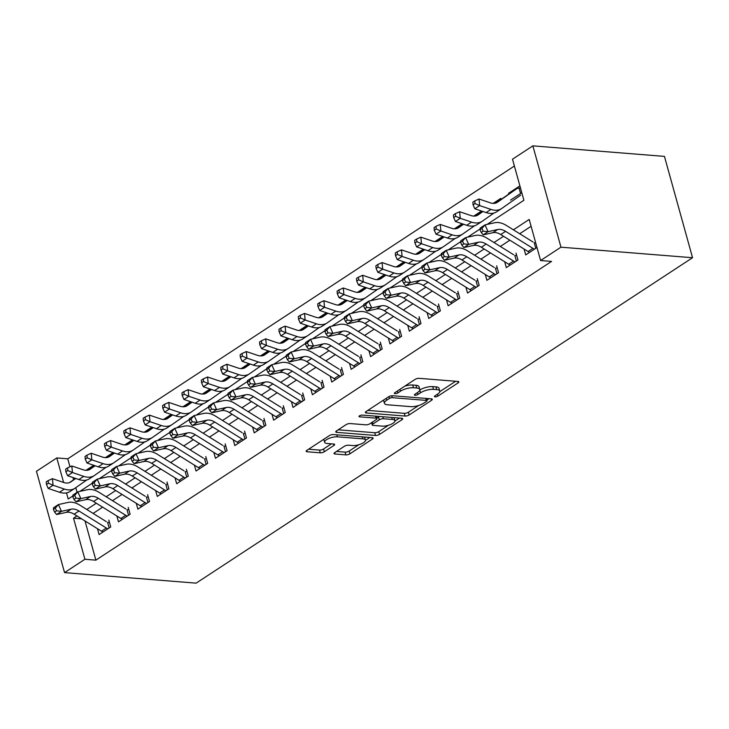 <?xml version="1.0" encoding="UTF-8"?>
<svg xmlns="http://www.w3.org/2000/svg" width="729" height="729" viewBox="0 0 729 729"><rect width="100%" height="100%" fill="white"/><g stroke="black" fill="none" stroke-linecap="round" stroke-linejoin="round"><path stroke-width="1.09" d="M435.076 396.868A2.078 0.711 164.5 0 0 437.919 396.111L458.14 382.853A2.971 1.011 164.5 0 0 458.851 381.896A2.971 1.011 164.5 0 0 457.894 381.44L419.139 378.333A2.971 1.011 164.5 0 0 415.083 379.408L394.863 392.667A2.078 0.711 164.5 0 0 394.371 393.341A2.078 0.711 164.5 0 0 395.036 393.66A2.078 0.711 164.5 0 0 397.879 392.913L400.494 391.191A9.495 3.253 164.5 0 1 413.471 387.755L416.706 388.01A9.495 3.253 164.5 0 1 419.767 389.468A9.495 3.253 164.5 0 1 417.498 392.557L414.883 394.271A2.078 0.711 164.5 0 0 414.391 394.945A2.078 0.711 164.5 0 0 415.056 395.264A2.078 0.711 164.5 0 0 417.899 394.507L420.515 392.794A9.495 3.253 164.5 0 1 433.491 389.359L436.726 389.614A9.495 3.253 164.5 0 1 439.787 391.072A9.495 3.253 164.5 0 1 437.518 394.161L434.903 395.874A2.078 0.711 164.5 0 0 434.411 396.549A2.078 0.711 164.5 0 0 435.076 396.868M334.757 452.581A2.971 1.011 164.5 0 0 334.046 453.547A2.971 1.011 164.5 0 0 335.012 454.003L345.883 454.869A2.971 1.011 164.5 0 0 349.938 453.793L372.391 439.068A2.971 1.011 164.5 0 0 373.102 438.102A2.971 1.011 164.5 0 0 372.145 437.646L333.399 434.548A2.971 1.011 164.5 0 0 329.344 435.623L306.882 450.349A2.971 1.011 164.5 0 0 306.171 451.315A2.971 1.011 164.5 0 0 307.128 451.77L320.259 452.818A2.971 1.011 164.5 0 0 324.314 451.743L333.928 445.437A2.971 1.011 164.5 0 0 334.638 444.471A2.971 1.011 164.5 0 0 333.682 444.025L327.166 443.496A7.937 2.716 164.5 0 1 324.605 442.284A7.937 2.716 164.5 0 1 328.77 438.512A7.937 2.716 164.5 0 1 337.354 436.826L362.86 438.867A7.937 2.716 164.5 0 1 365.42 440.079A7.937 2.716 164.5 0 1 361.256 443.861A7.937 2.716 164.5 0 1 352.681 445.537L348.426 445.2A2.971 1.011 164.5 0 0 344.37 446.276L334.757 452.581M85.011 520.962L95.882 560.145L84.91 559.261L64.553 572.611L196.137 583.145L692.55 257.72L664.447 156.389L532.863 145.855L512.496 159.204L523.887 200.284L487.036 224.441M95.882 560.145L551.561 261.41L540.599 260.526L560.956 247.186L692.55 257.72M405.078 416.059A2.971 1.011 164.5 0 0 409.133 414.983L431.586 400.267A2.971 1.011 164.5 0 0 432.297 399.301A2.971 1.011 164.5 0 0 431.34 398.845L392.594 395.738A2.971 1.011 164.5 0 0 388.539 396.813L366.076 411.539A2.971 1.011 164.5 0 0 365.366 412.505A2.971 1.011 164.5 0 0 366.322 412.96L405.078 416.059L404.313 413.325A2.971 1.011 164.5 0 0 408.368 412.249L418.674 405.497M401.989 419.667L379.536 434.393A2.971 1.011 164.5 0 1 375.481 435.468L336.725 432.361A2.971 1.011 164.5 0 1 335.768 431.905A2.971 1.011 164.5 0 1 336.479 430.939L346.093 424.642A2.971 1.011 164.5 0 1 350.148 423.567L365.858 424.825A2.971 1.011 164.5 0 0 369.913 423.749L376.292 419.567A2.971 1.011 164.5 0 0 377.002 418.601A2.971 1.011 164.5 0 0 376.046 418.145L359.679 416.842A2.078 0.711 164.5 0 1 359.014 416.523A2.078 0.711 164.5 0 1 360.099 415.53A2.078 0.711 164.5 0 1 362.349 415.093L401.743 418.246A2.971 1.011 164.5 0 1 402.7 418.701A2.971 1.011 164.5 0 1 401.989 419.667L401.597 418.236M93.932 466.378L93.64 465.321L85.986 470.342M113.323 453.666L113.031 452.609L105.377 457.63M132.714 440.954L132.423 439.897L124.768 444.918M152.106 428.242L151.814 427.185L144.16 432.206M171.497 415.53L171.206 414.473L163.551 419.494M190.889 402.818L190.597 401.761L182.943 406.782M210.28 390.106L209.988 389.049L202.334 394.07M229.671 377.394L229.38 376.337L221.725 381.358M249.063 364.682L248.771 363.625L241.117 368.646M268.454 351.97L268.163 350.913L260.508 355.925M287.846 339.258L287.554 338.201L279.9 343.213M307.237 326.546L306.945 325.489L299.291 330.501M326.628 313.834L326.337 312.777L318.682 317.789M346.02 301.123L345.728 300.066L338.074 305.077M365.411 288.411L365.12 287.354L357.465 292.365M384.803 275.699L384.511 274.642L376.857 279.654M404.194 262.987L403.902 261.93L396.248 266.942M423.585 250.275L423.294 249.218L415.639 254.23M442.977 237.563L442.685 236.506L435.031 241.518M462.368 224.851L462.068 223.794L454.422 228.806M481.76 212.139L481.459 211.082L473.804 216.094M501.151 199.418L500.85 198.37L493.196 203.382M524.069 249.036L525.7 254.904L536.991 247.505M504.678 261.747L506.309 267.616L517.945 259.989L516.041 253.136M485.286 274.459L486.917 280.328L498.554 272.701L496.649 265.848M465.895 287.171L467.526 293.04L479.163 285.413L477.258 278.56M446.512 299.883L448.135 305.752L459.771 298.125L457.867 291.272M427.121 312.595L428.743 318.464L440.38 310.836L438.475 303.984M407.73 325.307L409.352 331.176L420.988 323.548L419.093 316.696M388.338 338.019L389.96 343.888L401.597 336.26L399.702 329.408M368.947 350.731L370.569 356.599L382.206 348.972L380.31 342.12M349.555 363.443L351.178 369.311L362.814 361.684L360.919 354.832M330.164 376.155L331.786 382.023L343.423 374.396L341.527 367.544M310.773 388.867L312.395 394.735L324.031 387.108L322.136 380.265M291.381 401.579L293.003 407.447L304.64 399.82L302.745 392.977M271.99 414.291L273.612 420.159L285.249 412.532L283.353 405.688M252.599 427.003L254.221 432.871L265.857 425.244L263.962 418.4M233.207 439.715L234.838 445.583L246.466 437.956L244.57 431.112M213.816 452.427L215.447 458.295L227.074 450.668L225.179 443.824M194.424 465.138L196.055 471.007L207.683 463.38L205.788 456.536M175.033 477.85L176.664 483.719L188.292 476.092L186.396 469.248M155.642 490.562L157.273 496.431L168.9 488.804L167.005 481.96M136.25 503.274L137.881 509.143L149.518 501.516L147.613 494.672M116.859 515.986L118.49 521.855L130.127 514.227L128.222 507.384M531.104 226.272L519.713 233.736M509.853 240.206L500.322 246.457M490.471 252.917L480.93 259.169M471.08 265.629L461.539 271.881M451.688 278.341L442.148 284.592M432.297 291.053L422.756 297.304M412.906 303.765L403.365 310.016M393.514 316.477L383.983 322.728M374.123 329.189L364.591 335.44M354.731 341.901L345.2 348.152M335.34 354.613L325.808 360.864M315.949 367.325L306.417 373.576M296.557 380.037L287.026 386.288M277.166 392.749L267.634 399M257.774 405.461L248.243 411.712M238.383 418.173L228.851 424.424M218.992 430.885L209.46 437.136M199.6 443.596L190.069 449.848M180.209 456.308L170.677 462.56M160.817 469.02L151.286 475.272M141.426 481.732L131.894 487.983M122.035 494.444L112.503 500.695M102.643 507.156L93.112 513.407M108.831 520.096L110.735 526.939L99.098 534.567L97.467 528.698M514.392 166.03L67.779 458.814L69.984 466.788M72.973 477.541L73.583 479.764M75.78 487.674L77.074 492.33M519.895 185.886L508.614 193.285L508.824 194.042M510.51 200.129L521.8 192.729M64.553 572.611L36.45 471.28L56.807 457.94L63.614 482.461M67.779 458.814L56.807 457.94M76.937 515.941L73.52 518.182L84.91 559.261M540.599 260.526L529.208 219.447L513.398 229.817M503.539 236.278L494.007 242.529M484.147 248.99L474.615 255.241M464.756 261.702L455.224 267.953M445.364 274.414L435.833 280.665M425.973 287.126L416.441 293.377M406.591 299.838L397.05 306.089M387.199 312.55L377.658 318.801M367.808 325.262L358.267 331.513M348.416 337.974L338.876 344.225M329.025 350.685L319.484 356.937M309.634 363.397L300.102 369.649M290.242 376.109L280.711 382.361M270.851 388.821L261.319 395.072M251.459 401.533L241.928 407.784M232.068 414.245L222.536 420.496M212.677 426.957L203.145 433.208M193.285 439.669L183.754 445.92M173.894 452.381L164.362 458.632M154.502 465.093L144.971 471.344M135.111 477.805L125.579 484.056M115.72 490.517L106.188 496.768M96.328 503.229L86.797 509.48M560.956 247.186L532.863 145.855M66.503 492.895L68.207 499.019L72.845 495.966M79.825 491.401L92.237 483.254M99.217 478.689L111.628 470.542M118.608 465.977L131.02 457.83M137.991 453.265L150.411 445.118M157.382 440.553L169.802 432.406M176.773 427.841L189.194 419.694M196.165 415.129L208.585 406.982M215.556 402.417L227.977 394.271M234.948 389.705L247.368 381.559M254.339 376.993L266.759 368.847M273.73 364.281L286.151 356.135M293.122 351.56L305.542 343.423M312.513 338.848L324.934 330.711M331.905 326.136L344.325 317.999M351.296 313.424L363.716 305.287M370.687 300.712L383.108 292.575M390.079 288.001L402.499 279.863M409.47 275.289L421.891 267.151M428.862 262.577L441.282 254.439M448.253 249.865L460.673 241.727M467.644 237.153L480.065 229.015M81.584 518.829L73.52 518.182M508.614 193.285L509.771 193.376M439.787 391.072L439.031 388.329A9.495 3.253 164.5 0 0 435.96 386.871L436.726 389.614M419.776 390.042A9.495 3.253 164.5 0 1 432.734 386.616L435.96 386.871M419.767 389.468L419.011 386.725A9.495 3.253 164.5 0 0 415.94 385.276L416.706 388.01M404.786 386.16A9.495 3.253 164.5 0 1 412.714 385.012L415.94 385.276M439.797 391.646L455.643 381.258M367.808 410.4L404.313 413.325M426.82 400.157L429.089 398.663M426.483 401.397A2.078 0.711 164.5 0 0 426.975 400.722A2.078 0.711 164.5 0 0 426.31 400.403L392.293 397.679A2.078 0.711 164.5 0 0 389.459 398.435L386.698 400.239A9.495 3.253 164.5 0 0 384.429 403.328A9.495 3.253 164.5 0 0 387.491 404.786L410.746 406.645A9.495 3.253 164.5 0 0 423.722 403.201L426.483 401.397M383.654 400.011A9.495 3.253 164.5 0 0 383.673 400.595L384.429 403.328M399.492 418.063L394.936 421.052M388.539 425.244L378.77 431.65L379.536 434.393M338.21 429.809L374.715 432.725A2.971 1.011 164.5 0 0 378.77 431.65M382.169 426.128A7.937 2.716 164.5 0 0 390.744 424.451A7.937 2.716 164.5 0 0 394.908 420.669A7.937 2.716 164.5 0 0 392.348 419.457L383.363 418.738A2.971 1.011 164.5 0 0 379.308 419.813L372.929 423.986A2.971 1.011 164.5 0 0 372.218 424.952A2.971 1.011 164.5 0 0 373.184 425.408L382.169 426.128M394.908 420.669L394.152 417.936A7.937 2.716 164.5 0 0 394.006 417.626M379.745 416.487A2.971 1.011 164.5 0 0 378.551 417.07L379.308 419.813M376.884 418.164L378.551 417.07M365.42 440.079L364.664 437.345A7.937 2.716 164.5 0 0 364.518 437.036M323.813 439.241A7.937 2.716 164.5 0 0 323.849 439.541L324.605 442.284M308.613 449.21L319.502 450.075A2.971 1.011 164.5 0 0 323.558 449L331.431 443.843M336.497 451.442L345.118 452.126A2.971 1.011 164.5 0 0 349.173 451.051L358.832 444.726M365.457 440.38L369.895 437.473M520.579 193.531L519.066 188.091L520.46 187.9M519.066 188.091A10.589 6.798 56.8 0 0 516.56 188.838A10.589 6.798 56.8 0 0 516.442 188.92L497.497 202.206A15.118 9.705 -123.2 0 1 497.333 202.316A15.118 9.705 -123.2 0 1 490.307 202.826L479.026 199.017L479.664 205.587L490.936 209.405A22.681 14.562 56.8 0 0 501.479 208.64A22.681 14.562 56.8 0 0 501.716 208.476L520.67 195.181M475.016 203.555L474.761 200.931L472.829 202.197L473.075 204.831L475.016 203.555L479.664 205.587L474.816 208.767L486.088 212.576A22.681 14.562 56.8 0 0 496.631 211.82A22.681 14.562 56.8 0 0 496.868 211.656M511.822 191.946A10.589 6.798 56.8 0 0 511.712 192.019A10.589 6.798 56.8 0 0 511.594 192.092L496.167 202.917M474.816 208.767L473.075 204.831M474.761 200.931L479.026 199.017M535.122 242.73L535.642 242.666M529.628 252.325A10.589 6.798 -123.2 0 1 528.078 251.523L500.732 234.528A15.118 9.705 56.8 0 0 492.868 232.706L483.236 234.838L488.084 231.667L483.145 231.157L481.924 228.441L479.983 229.717L481.213 232.423L483.145 231.157M534.475 249.145A10.589 6.798 -123.2 0 1 532.926 248.343L505.58 231.348A15.118 9.705 56.8 0 0 497.716 229.526L488.084 231.667L485.013 224.887L494.645 222.755A22.681 14.562 -123.2 0 1 506.436 225.489L533.017 242.01M479.983 229.717L480.165 228.068L485.013 224.887L481.924 228.441M535.769 248.297L534.211 242.711M481.213 232.423L483.236 234.838M482.953 211.519L478.106 214.918A15.118 9.705 -123.2 0 1 477.942 215.028A15.118 9.705 -123.2 0 1 470.916 215.538L459.635 211.729L460.272 218.308L471.545 222.117A22.681 14.562 56.8 0 0 482.088 221.352A22.681 14.562 56.8 0 0 482.325 221.188L493.97 213.023M455.625 216.267L455.379 213.643L453.438 214.909L453.684 217.543L455.625 216.267L460.272 218.308L455.425 221.479L466.697 225.297A22.681 14.562 56.8 0 0 477.24 224.532A22.681 14.562 56.8 0 0 477.477 224.368M499.119 200.84A10.589 6.798 56.8 0 0 497.169 201.55A10.589 6.798 56.8 0 0 497.05 201.632L494.654 203.309M482.735 211.446L476.775 215.629M455.425 221.479L453.684 217.543M455.379 213.643L459.635 211.729M463.562 224.231L458.714 227.63A15.118 9.705 -123.2 0 1 458.55 227.74A15.118 9.705 -123.2 0 1 451.524 228.25L440.243 224.441L440.881 231.02L452.153 234.829A22.681 14.562 56.8 0 0 462.696 234.064A22.681 14.562 56.8 0 0 462.933 233.9L474.579 225.735M436.234 228.979L435.988 226.355L434.047 227.621L434.302 230.255L436.234 228.979L440.881 231.02L436.033 234.191L447.314 238.009A22.681 14.562 56.8 0 0 457.848 237.244A22.681 14.562 56.8 0 0 458.085 237.08M479.728 213.561A10.589 6.798 56.8 0 0 477.777 214.262A10.589 6.798 56.8 0 0 477.659 214.344L475.262 216.021M463.343 224.158L457.384 228.341M436.033 234.191L434.302 230.255M435.988 226.355L440.243 224.441M444.171 236.943L439.323 240.342A15.118 9.705 -123.2 0 1 439.159 240.452A15.118 9.705 -123.2 0 1 432.133 240.962L420.852 237.153L421.49 243.732L432.771 247.541A22.681 14.562 56.8 0 0 443.305 246.776A22.681 14.562 56.8 0 0 443.542 246.612L455.188 238.447M416.842 241.691L416.596 239.066L414.655 240.333L414.91 242.967L416.842 241.691L421.49 243.732L416.642 246.903L427.923 250.721A22.681 14.562 56.8 0 0 438.457 249.956A22.681 14.562 56.8 0 0 438.694 249.792M460.336 226.272A10.589 6.798 56.8 0 0 458.386 226.974A10.589 6.798 56.8 0 0 458.268 227.056L455.871 228.733M443.952 236.87L437.992 241.053M416.642 246.903L414.91 242.967M416.596 239.066L420.852 237.153M424.779 249.655L419.931 253.054A15.118 9.705 -123.2 0 1 419.767 253.163A15.118 9.705 -123.2 0 1 412.742 253.674L401.469 249.865L402.098 256.444L413.379 260.253A22.681 14.562 56.8 0 0 423.913 259.488A22.681 14.562 56.8 0 0 424.16 259.324L435.796 251.159M397.451 254.403L397.205 251.778L395.264 253.045L395.519 255.679L397.451 254.403L402.098 256.444L397.25 259.615L408.532 263.433A22.681 14.562 56.8 0 0 419.066 262.668A22.681 14.562 56.8 0 0 419.312 262.504M440.945 238.984A10.589 6.798 56.8 0 0 438.995 239.686A10.589 6.798 56.8 0 0 438.876 239.768L436.48 241.445M424.56 249.582L418.601 253.765M397.25 259.615L395.519 255.679M397.205 251.778L401.469 249.865M515.731 255.442L516.651 255.332M510.236 265.037A10.589 6.798 -123.2 0 1 508.687 264.235L481.34 247.24A15.118 9.705 56.8 0 0 473.476 245.418L463.844 247.55L468.692 244.379L463.753 243.869L462.532 241.153L460.591 242.429L461.822 245.135L463.753 243.869M515.084 261.857A10.589 6.798 -123.2 0 1 513.535 261.055L486.188 244.06A15.118 9.705 56.8 0 0 478.324 242.238L468.692 244.379L465.621 237.599L475.253 235.467A22.681 14.562 -123.2 0 1 487.045 238.201L513.626 254.722M460.591 242.429L460.774 240.78L465.621 237.599L462.532 241.153M516.378 261.009L514.82 255.423M461.822 245.135L463.844 247.55M496.34 268.154L497.26 268.044M490.845 277.749A10.589 6.798 -123.2 0 1 489.296 276.947L461.949 259.952A15.118 9.705 56.8 0 0 454.085 258.13L444.453 260.271L449.301 257.091L444.362 256.581L443.141 253.865L441.2 255.141L442.43 257.847L444.362 256.581M495.693 274.569A10.589 6.798 -123.2 0 1 494.144 273.767L466.797 256.772A15.118 9.705 56.8 0 0 458.933 254.95L449.301 257.091L446.23 250.311L455.862 248.179A22.681 14.562 -123.2 0 1 467.654 250.913L494.235 267.434M441.2 255.141L441.382 253.492L446.23 250.311L443.141 253.865M496.987 273.721L495.428 268.135M442.43 257.847L444.453 260.271M476.948 280.865L477.869 280.756M471.453 290.461A10.589 6.798 -123.2 0 1 469.904 289.659L442.558 272.664A15.118 9.705 56.8 0 0 434.694 270.842L425.062 272.983L429.91 269.803L424.98 269.293L423.749 266.586L421.809 267.853L423.039 270.559L424.98 269.293M476.301 287.281A10.589 6.798 -123.2 0 1 474.752 286.479L447.406 269.484A15.118 9.705 56.8 0 0 439.541 267.661L429.91 269.803L426.839 263.032L436.471 260.891A22.681 14.562 -123.2 0 1 448.262 263.625L474.852 280.146M421.809 267.853L421.991 266.203L426.839 263.032L423.749 266.586M477.595 286.433L476.037 280.847M423.039 270.559L425.062 272.983M457.557 293.577L458.477 293.468M452.062 303.173A10.589 6.798 -123.2 0 1 450.513 302.371L423.166 285.376A15.118 9.705 56.8 0 0 415.302 283.554L405.67 285.695L410.518 282.515L405.588 282.005L404.358 279.298L402.417 280.565L403.647 283.271L405.588 282.005M456.91 299.993A10.589 6.798 -123.2 0 1 455.361 299.191L428.014 282.196A15.118 9.705 56.8 0 0 420.15 280.373L410.518 282.515L407.447 275.744L417.079 273.603A22.681 14.562 -123.2 0 1 428.871 276.337L455.461 292.858M402.417 280.565L402.599 278.915L407.447 275.744L404.358 279.298M458.204 299.145L456.655 293.559M403.647 283.271L405.67 285.695M405.388 262.367L400.54 265.766A15.118 9.705 -123.2 0 1 400.376 265.875A15.118 9.705 -123.2 0 1 393.35 266.386L382.078 262.577L382.707 269.156L393.988 272.965A22.681 14.562 56.8 0 0 404.522 272.199A22.681 14.562 56.8 0 0 404.768 272.035L416.405 263.871M378.059 267.115L377.813 264.49L375.872 265.757L376.128 268.39L378.059 267.115L382.707 269.156L377.859 272.327L389.14 276.145A22.681 14.562 56.8 0 0 399.674 275.38A22.681 14.562 56.8 0 0 399.92 275.216M421.553 251.696A10.589 6.798 56.8 0 0 419.603 252.398A10.589 6.798 56.8 0 0 419.485 252.48L417.088 254.157M405.169 262.294L399.21 266.477M377.859 272.327L376.128 268.39M377.813 264.49L382.078 262.577M438.165 306.289L439.086 306.189M432.671 315.885A10.589 6.798 -123.2 0 1 431.121 315.083L403.775 298.088A15.118 9.705 56.8 0 0 395.911 296.266L386.279 298.407L391.127 295.227L386.197 294.716L384.967 292.01L383.026 293.277L384.256 295.983L386.197 294.716M437.518 312.705A10.589 6.798 -123.2 0 1 435.969 311.912L408.623 294.908A15.118 9.705 56.8 0 0 400.759 293.085L391.127 295.227L388.056 288.456L397.688 286.315A22.681 14.562 -123.2 0 1 409.479 289.048L436.07 305.569M383.026 293.277L383.208 291.627L388.056 288.456L384.967 292.01M438.812 311.866L437.263 306.271M384.256 295.983L386.279 298.407M385.996 275.079L381.149 278.478A15.118 9.705 -123.2 0 1 380.985 278.587A15.118 9.705 -123.2 0 1 373.959 279.098L362.687 275.289L363.315 281.868L374.597 285.677A22.681 14.562 56.8 0 0 385.131 284.911A22.681 14.562 56.8 0 0 385.377 284.747L397.013 276.583M358.677 279.827L358.422 277.202L356.481 278.469L356.736 281.102L358.677 279.827L363.315 281.868L358.468 285.039L369.749 288.857A22.681 14.562 56.8 0 0 380.283 288.092A22.681 14.562 56.8 0 0 380.529 287.928M402.162 264.408A10.589 6.798 56.8 0 0 400.212 265.11A10.589 6.798 56.8 0 0 400.103 265.192L397.697 266.869M385.778 275.006L379.818 279.189M358.468 285.039L356.736 281.102M358.422 277.202L362.687 275.289M418.774 319.001L419.694 318.901M413.279 328.597A10.589 6.798 -123.2 0 1 411.73 327.795L384.383 310.8A15.118 9.705 56.8 0 0 376.519 308.978L366.887 311.119L371.735 307.939L366.805 307.428L365.575 304.722L363.634 305.989L364.864 308.695L366.805 307.428M418.127 325.416A10.589 6.798 -123.2 0 1 416.578 324.624L389.231 307.62A15.118 9.705 56.8 0 0 381.367 305.797L371.735 307.939L368.664 301.168L378.296 299.027A22.681 14.562 -123.2 0 1 390.088 301.76L416.678 318.281M363.634 305.989L363.817 304.339L368.664 301.168L365.575 304.722M419.421 324.578L417.872 318.983M364.864 308.695L366.887 311.119M366.605 287.791L361.757 291.19A15.118 9.705 -123.2 0 1 361.593 291.299A15.118 9.705 -123.2 0 1 354.567 291.81L343.295 288.001L343.924 294.58L355.205 298.389A22.681 14.562 56.8 0 0 365.739 297.623A22.681 14.562 56.8 0 0 365.985 297.459L377.622 289.295M339.286 292.539L339.031 289.914L337.09 291.181L337.345 293.814L339.286 292.539L343.924 294.58L339.076 297.751L350.357 301.569A22.681 14.562 56.8 0 0 360.891 300.804A22.681 14.562 56.8 0 0 361.137 300.64M382.771 277.12A10.589 6.798 56.8 0 0 380.82 277.822A10.589 6.798 56.8 0 0 380.711 277.904L378.305 279.581M366.386 287.718L360.427 291.901M339.076 297.751L337.345 293.814M339.031 289.914L343.295 288.001M399.383 331.713L400.303 331.613M393.888 341.309A10.589 6.798 -123.2 0 1 392.339 340.507L364.992 323.512A15.118 9.705 56.8 0 0 357.128 321.689L347.496 323.831L352.344 320.651L347.414 320.14L346.184 317.434L344.243 318.701L345.473 321.407L347.414 320.14M398.736 338.128A10.589 6.798 -123.2 0 1 397.187 337.336L369.84 320.332A15.118 9.705 56.8 0 0 361.976 318.509L352.344 320.651L349.273 313.88L358.905 311.739A22.681 14.562 -123.2 0 1 370.697 314.472L397.287 330.993M344.243 318.701L344.434 317.051L349.273 313.88L346.184 317.434M400.03 337.29L398.481 331.695M345.473 321.407L347.496 323.831M347.214 300.503L342.366 303.902A15.118 9.705 -123.2 0 1 342.202 304.011A15.118 9.705 -123.2 0 1 335.176 304.522L323.904 300.712L324.533 307.292L335.814 311.101A22.681 14.562 56.8 0 0 346.348 310.335A22.681 14.562 56.8 0 0 346.594 310.171L358.231 302.006M319.894 305.251L319.639 302.626L317.698 303.893L317.953 306.526L319.894 305.251L324.533 307.292L319.685 310.463L330.966 314.281A22.681 14.562 56.8 0 0 341.5 313.516A22.681 14.562 56.8 0 0 341.746 313.352M363.379 289.832A10.589 6.798 56.8 0 0 361.429 290.534A10.589 6.798 56.8 0 0 361.32 290.616L358.914 292.293M346.995 300.43L341.035 304.613M319.685 310.463L317.953 306.526M319.639 302.626L323.904 300.712M379.991 344.425L380.912 344.325M374.496 354.021A10.589 6.798 -123.2 0 1 372.947 353.219L345.601 336.224A15.118 9.705 56.8 0 0 337.737 334.401L328.105 336.543L332.953 333.363L328.023 332.852L326.792 330.146L324.852 331.413L326.082 334.119L328.023 332.852M379.344 350.84A10.589 6.798 -123.2 0 1 377.795 350.048L350.449 333.044A15.118 9.705 56.8 0 0 342.584 331.221L332.953 333.363L329.891 326.592L339.514 324.451A22.681 14.562 -123.2 0 1 351.314 327.184L377.895 343.705M324.852 331.413L325.043 329.763L329.891 326.592L326.792 330.146M380.638 350.002L379.089 344.407M326.082 334.119L328.105 336.543M327.822 313.215L322.974 316.614A15.118 9.705 -123.2 0 1 322.81 316.723A15.118 9.705 -123.2 0 1 315.785 317.233L304.512 313.424L305.141 320.004L316.422 323.813A22.681 14.562 56.8 0 0 326.957 323.047A22.681 14.562 56.8 0 0 327.203 322.883L338.839 314.718M300.503 317.972L300.248 315.338L298.307 316.605L298.562 319.238L300.503 317.972L305.141 320.004L300.293 323.175L311.575 326.993A22.681 14.562 56.8 0 0 322.109 326.228A22.681 14.562 56.8 0 0 322.355 326.063M343.988 302.544A10.589 6.798 56.8 0 0 342.038 303.246A10.589 6.798 56.8 0 0 341.928 303.328L339.523 305.004M327.613 313.142L321.644 317.325M300.293 323.175L298.562 319.238M300.248 315.338L304.512 313.424M360.6 357.137L361.529 357.037M355.105 366.733A10.589 6.798 -123.2 0 1 353.556 365.931L326.209 348.936A15.118 9.705 56.8 0 0 318.345 347.113L308.713 349.255L313.561 346.075L308.631 345.564L307.401 342.858L305.46 344.124L306.69 346.831L308.631 345.564M359.953 363.552A10.589 6.798 -123.2 0 1 358.404 362.76L331.057 345.756A15.118 9.705 56.8 0 0 323.193 343.933L313.561 346.075L310.499 339.304L320.122 337.163A22.681 14.562 -123.2 0 1 331.923 339.896L358.504 356.417M305.46 344.124L305.651 342.475L310.499 339.304L307.401 342.858M361.247 362.714L359.698 357.119M306.69 346.831L308.713 349.255M308.431 325.927L303.583 329.326A15.118 9.705 -123.2 0 1 303.419 329.435A15.118 9.705 -123.2 0 1 296.393 329.945L285.121 326.136L285.75 332.716L297.031 336.525A22.681 14.562 56.8 0 0 307.565 335.759A22.681 14.562 56.8 0 0 307.811 335.595L319.448 327.43M281.112 330.684L280.856 328.05L278.915 329.317L279.171 331.95L281.112 330.684L285.75 332.716L280.902 335.887L292.183 339.705A22.681 14.562 56.8 0 0 302.717 338.939A22.681 14.562 56.8 0 0 302.963 338.775M324.596 315.256A10.589 6.798 56.8 0 0 322.646 315.958A10.589 6.798 56.8 0 0 322.537 316.04L320.131 317.716M308.221 325.854L302.253 330.037M280.902 335.887L279.171 331.95M280.856 328.05L285.121 326.136M341.208 369.849L342.138 369.749M335.723 379.445A10.589 6.798 -123.2 0 1 334.164 378.643L306.818 361.648A15.118 9.705 56.8 0 0 298.954 359.825L289.322 361.967L294.17 358.786L289.24 358.276L288.01 355.57L286.069 356.836L287.299 359.543L289.24 358.276M340.571 376.264A10.589 6.798 -123.2 0 1 339.012 375.471L311.666 358.468A15.118 9.705 56.8 0 0 303.802 356.645L294.17 358.786L291.108 352.016L300.731 349.874A22.681 14.562 -123.2 0 1 312.531 352.608L339.113 369.129M286.069 356.836L286.26 355.187L291.108 352.016L288.01 355.57M341.855 375.426L340.306 369.831M287.299 359.543L289.322 361.967M289.039 338.639L284.192 342.038A15.118 9.705 -123.2 0 1 284.028 342.147A15.118 9.705 -123.2 0 1 277.002 342.657L265.73 338.848L266.358 345.428L277.64 349.237A22.681 14.562 56.8 0 0 288.174 348.471A22.681 14.562 56.8 0 0 288.42 348.307L300.056 340.142M261.72 343.395L261.465 340.762L259.524 342.029L259.779 344.662L261.72 343.395L266.358 345.428L261.511 348.599L272.792 352.417A22.681 14.562 56.8 0 0 283.326 351.651A22.681 14.562 56.8 0 0 283.572 351.487M305.214 327.968A10.589 6.798 56.8 0 0 303.255 328.67A10.589 6.798 56.8 0 0 303.146 328.752L300.74 330.428M288.83 338.566L282.861 342.748M261.511 348.599L259.779 344.662M261.465 340.762L265.73 338.848M321.826 382.561L322.747 382.461M316.331 392.156A10.589 6.798 -123.2 0 1 314.773 391.355L287.426 374.36A15.118 9.705 56.8 0 0 279.562 372.537L269.94 374.679L274.787 371.498L269.848 370.988L268.618 368.282L266.677 369.548L267.908 372.255L269.848 370.988M321.179 388.976A10.589 6.798 -123.2 0 1 319.621 388.183L292.274 371.179A15.118 9.705 56.8 0 0 284.41 369.357L274.787 371.498L271.717 364.728L281.339 362.586A22.681 14.562 -123.2 0 1 293.14 365.32L319.721 381.841M266.677 369.548L266.869 367.899L271.717 364.728L268.618 368.282M322.464 388.138L320.915 382.543M267.908 372.255L269.94 374.679M269.648 351.351L264.8 354.75A15.118 9.705 -123.2 0 1 264.636 354.859A15.118 9.705 -123.2 0 1 257.61 355.369L246.338 351.56L246.967 358.139L258.248 361.948A22.681 14.562 56.8 0 0 268.782 361.183A22.681 14.562 56.8 0 0 269.028 361.019L280.665 352.854M242.329 356.107L242.074 353.474L240.133 354.741L240.388 357.374L242.329 356.107L246.967 358.139L242.119 361.32L253.4 365.129A22.681 14.562 56.8 0 0 263.934 364.363A22.681 14.562 56.8 0 0 264.18 364.199M285.823 340.68A10.589 6.798 56.8 0 0 283.863 341.382A10.589 6.798 56.8 0 0 283.754 341.464L281.348 343.149M269.438 351.278L263.47 355.46M242.119 361.32L240.388 357.374M242.074 353.474L246.338 351.56M302.435 395.273L303.355 395.173M296.94 404.868A10.589 6.798 -123.2 0 1 295.382 404.066L268.035 387.072A15.118 9.705 56.8 0 0 260.171 385.249L250.548 387.391L255.396 384.21L250.457 383.7L249.227 380.994L247.286 382.26L248.516 384.976L250.457 383.7M301.788 401.688A10.589 6.798 -123.2 0 1 300.23 400.895L272.883 383.891A15.118 9.705 56.8 0 0 265.019 382.069L255.396 384.21L252.325 377.44L261.948 375.298A22.681 14.562 -123.2 0 1 273.749 378.032L300.33 394.553M247.286 382.26L247.477 380.611L252.325 377.44L249.227 380.994M303.073 400.85L301.524 395.255M248.516 384.976L250.548 387.391M250.257 364.063L245.409 367.462A15.118 9.705 -123.2 0 1 245.245 367.571A15.118 9.705 -123.2 0 1 238.228 368.081L226.947 364.272L227.576 370.851L238.857 374.66A22.681 14.562 56.8 0 0 249.391 373.895A22.681 14.562 56.8 0 0 249.637 373.731L261.274 365.566M222.937 368.819L222.682 366.186L220.741 367.452L220.996 370.086L222.937 368.819L227.576 370.851L222.728 374.032L234.009 377.841A22.681 14.562 56.8 0 0 244.543 377.075A22.681 14.562 56.8 0 0 244.789 376.911M266.431 353.392A10.589 6.798 56.8 0 0 264.472 354.094A10.589 6.798 56.8 0 0 264.363 354.176L261.957 355.861M250.047 363.99L244.078 368.172M222.728 374.032L220.996 370.086M222.682 366.186L226.947 364.272M283.043 407.985L283.964 407.885M277.549 417.58A10.589 6.798 -123.2 0 1 275.999 416.778L248.644 399.784A15.118 9.705 56.8 0 0 240.78 397.961L231.157 400.103L236.005 396.922L231.066 396.412L229.835 393.706L227.895 394.972L229.125 397.688L231.066 396.412M282.396 414.4A10.589 6.798 -123.2 0 1 280.847 413.607L253.492 396.603A15.118 9.705 56.8 0 0 245.627 394.781L236.005 396.922L232.934 390.152L242.557 388.01A22.681 14.562 -123.2 0 1 254.357 390.744L280.938 407.265M227.895 394.972L228.086 393.323L232.934 390.152L229.835 393.706M283.681 413.562L282.132 407.967M229.125 397.688L231.157 400.103M230.865 376.775L226.017 380.173A15.118 9.705 -123.2 0 1 225.853 380.283A15.118 9.705 -123.2 0 1 218.837 380.793L207.555 376.984L208.184 383.563L219.465 387.372A22.681 14.562 56.8 0 0 230 386.607A22.681 14.562 56.8 0 0 230.246 386.443L241.891 378.278M203.546 381.531L203.291 378.898L201.35 380.164L201.605 382.798L203.546 381.531L208.184 383.563L203.336 386.744L214.618 390.553A22.681 14.562 56.8 0 0 225.152 389.787A22.681 14.562 56.8 0 0 225.398 389.623M247.04 366.104A10.589 6.798 56.8 0 0 245.081 366.805A10.589 6.798 56.8 0 0 244.971 366.887L242.575 368.573M230.656 376.702L224.687 380.884M203.336 386.744L201.605 382.798M203.291 378.898L207.555 376.984M263.652 420.697L264.572 420.597M258.157 430.292A10.589 6.798 -123.2 0 1 256.608 429.49L229.252 412.496A15.118 9.705 56.8 0 0 221.388 410.673L211.765 412.814L216.613 409.634L211.674 409.124L210.444 406.418L208.512 407.684L209.733 410.4L211.674 409.124M263.005 427.112A10.589 6.798 -123.2 0 1 261.456 426.319L234.1 409.324A15.118 9.705 56.8 0 0 226.236 407.493L216.613 409.634L213.542 402.864L223.165 400.722A22.681 14.562 -123.2 0 1 234.966 403.456L261.547 419.977M208.512 407.684L208.694 406.044L213.542 402.864L210.444 406.418M264.29 426.274L262.741 420.679M209.733 410.4L211.765 412.814M211.474 389.486L206.626 392.885A15.118 9.705 -123.2 0 1 206.471 392.995A15.118 9.705 -123.2 0 1 199.445 393.505L188.164 389.696L188.802 396.275L200.074 400.084A22.681 14.562 56.8 0 0 210.608 399.319A22.681 14.562 56.8 0 0 210.854 399.155L222.5 390.99M184.155 394.243L183.899 391.61L181.958 392.876L182.214 395.51L184.155 394.243L188.802 396.275L183.954 399.456L195.226 403.265A22.681 14.562 56.8 0 0 205.76 402.499A22.681 14.562 56.8 0 0 206.006 402.335M227.648 378.816A10.589 6.798 56.8 0 0 225.689 379.517A10.589 6.798 56.8 0 0 225.58 379.599L223.183 381.285M211.264 389.414L205.296 393.596M183.954 399.456L182.214 395.51M183.899 391.61L188.164 389.696M244.261 433.409L245.181 433.308M238.766 443.004A10.589 6.798 -123.2 0 1 237.217 442.202L209.861 425.207A15.118 9.705 56.8 0 0 201.997 423.385L192.374 425.526L197.222 422.346L192.283 421.836L191.053 419.129L189.121 420.396L190.342 423.112L192.283 421.836M243.614 439.824A10.589 6.798 -123.2 0 1 242.064 439.031L214.709 422.036A15.118 9.705 56.8 0 0 206.845 420.205L197.222 422.346L194.151 415.576L203.774 413.434A22.681 14.562 -123.2 0 1 215.574 416.168L242.156 432.689M189.121 420.396L189.303 418.756L194.151 415.576L191.053 419.129M244.898 438.986L243.349 433.391M190.342 423.112L192.374 425.526M192.082 402.198L187.235 405.597A15.118 9.705 -123.2 0 1 187.08 405.707A15.118 9.705 -123.2 0 1 180.054 406.217L168.773 402.408L169.41 408.987L180.683 412.796A22.681 14.562 56.8 0 0 191.217 412.031A22.681 14.562 56.8 0 0 191.463 411.867L203.109 403.702M164.763 406.955L164.508 404.322L162.567 405.588L162.822 408.222L164.763 406.955L169.41 408.987L164.563 412.167L175.835 415.977A22.681 14.562 56.8 0 0 186.378 415.211A22.681 14.562 56.8 0 0 186.615 415.047M208.257 391.528A10.589 6.798 56.8 0 0 206.298 392.229A10.589 6.798 56.8 0 0 206.189 392.311L203.792 393.997M191.873 402.126L185.904 406.308M164.563 412.167L162.822 408.222M164.508 404.322L168.773 402.408M224.869 446.121L225.79 446.02M219.374 455.716A10.589 6.798 -123.2 0 1 217.825 454.914L190.469 437.919A15.118 9.705 56.8 0 0 182.605 436.097L172.983 438.238L177.83 435.058L172.891 434.548L171.661 431.841L169.729 433.108L170.951 435.824L172.891 434.548M224.222 452.545A10.589 6.798 -123.2 0 1 222.673 451.743L195.317 434.748A15.118 9.705 56.8 0 0 187.453 432.917L177.83 435.058L174.76 428.288L184.382 426.146A22.681 14.562 -123.2 0 1 196.183 428.88L222.764 445.401M169.729 433.108L169.912 431.468L174.76 428.288L171.661 431.841M225.507 451.698L223.958 446.102M170.951 435.824L172.983 438.238M172.691 414.91L167.843 418.309A15.118 9.705 -123.2 0 1 167.688 418.419A15.118 9.705 -123.2 0 1 160.662 418.929L149.381 415.12L150.019 421.699L161.291 425.508A22.681 14.562 56.8 0 0 171.834 424.743A22.681 14.562 56.8 0 0 172.071 424.579L183.717 416.414M145.372 419.667L145.117 417.034L143.176 418.3L143.431 420.934L145.372 419.667L150.019 421.699L145.171 424.879L156.443 428.688A22.681 14.562 56.8 0 0 166.987 427.923A22.681 14.562 56.8 0 0 167.223 427.759M188.866 404.24A10.589 6.798 56.8 0 0 186.906 404.95A10.589 6.798 56.8 0 0 186.797 405.023L184.401 406.709M172.481 414.837L166.513 419.02M145.171 424.879L143.431 420.934M145.117 417.034L149.381 415.12M205.478 458.833L206.398 458.732M199.983 468.428A10.589 6.798 -123.2 0 1 198.434 467.635L171.078 450.631A15.118 9.705 56.8 0 0 163.214 448.809L153.591 450.95L158.439 447.77L153.5 447.26L152.27 444.553L150.338 445.82L151.559 448.535L153.5 447.26M204.831 465.257A10.589 6.798 -123.2 0 1 203.282 464.455L175.926 447.46A15.118 9.705 56.8 0 0 168.062 445.629L158.439 447.77L155.368 440.999L165 438.858A22.681 14.562 -123.2 0 1 176.792 441.592L203.373 458.113M150.338 445.82L150.52 444.18L155.368 440.999L152.27 444.553M206.116 464.409L204.567 458.814M151.559 448.535L153.591 450.95M153.3 427.622L148.452 431.021A15.118 9.705 -123.2 0 1 148.297 431.131A15.118 9.705 -123.2 0 1 141.271 431.641L129.99 427.832L130.628 434.411L141.9 438.22A22.681 14.562 56.8 0 0 152.443 437.455A22.681 14.562 56.8 0 0 152.68 437.291L164.326 429.126M125.98 432.379L125.725 429.746L123.784 431.012L124.039 433.646L125.98 432.379L130.628 434.411L125.78 437.591L137.052 441.4A22.681 14.562 56.8 0 0 147.595 440.635A22.681 14.562 56.8 0 0 147.832 440.471M169.474 416.952A10.589 6.798 56.8 0 0 167.515 417.662A10.589 6.798 56.8 0 0 167.406 417.735L165.009 419.421M153.09 427.549L147.121 431.732M125.78 437.591L124.039 433.646M125.725 429.746L129.99 427.832M186.086 471.545L187.007 471.444M180.592 481.14A10.589 6.798 -123.2 0 1 179.042 480.347L151.687 463.343A15.118 9.705 56.8 0 0 143.823 461.521L134.2 463.662L139.048 460.482L134.109 459.972L132.878 457.265L130.947 458.532L132.168 461.247L134.109 459.972M185.439 477.969A10.589 6.798 -123.2 0 1 183.89 477.167L156.535 460.172A15.118 9.705 56.8 0 0 148.67 458.341L139.048 460.482L135.977 453.711L145.609 451.57A22.681 14.562 -123.2 0 1 157.4 454.304L183.981 470.825M130.947 458.532L131.129 456.892L135.977 453.711L132.878 457.265M186.724 477.121L185.175 471.526M132.168 461.247L134.2 463.662M133.908 440.334L129.06 443.733A15.118 9.705 -123.2 0 1 128.905 443.843A15.118 9.705 -123.2 0 1 121.88 444.353L110.598 440.544L111.236 447.123L122.508 450.932A22.681 14.562 56.8 0 0 133.052 450.167A22.681 14.562 56.8 0 0 133.289 450.003L144.934 441.838M106.589 445.091L106.334 442.457L104.402 443.724L104.648 446.358L106.589 445.091L111.236 447.123L106.388 450.303L117.661 454.112A22.681 14.562 56.8 0 0 128.204 453.347A22.681 14.562 56.8 0 0 128.441 453.183M150.083 429.663A10.589 6.798 56.8 0 0 148.133 430.374A10.589 6.798 56.8 0 0 148.014 430.447L145.618 432.133M133.699 440.261L127.739 444.444M106.388 450.303L104.648 446.358M106.334 442.457L110.598 440.544M166.695 484.256L167.615 484.156M161.2 493.852A10.589 6.798 -123.2 0 1 159.651 493.059L132.295 476.055A15.118 9.705 56.8 0 0 124.431 474.233L114.808 476.374L119.656 473.194L114.717 472.684L113.496 469.977L111.555 471.244L112.776 473.959L114.717 472.684M166.048 490.681A10.589 6.798 -123.2 0 1 164.499 489.879L137.143 472.884A15.118 9.705 56.8 0 0 129.279 471.062L119.656 473.194L116.585 466.423L126.217 464.282A22.681 14.562 -123.2 0 1 138.009 467.016L164.59 483.537M111.555 471.244L111.737 469.604L116.585 466.423L113.496 469.977M167.333 489.833L165.784 484.238M112.776 473.959L114.808 476.374M114.517 453.046L109.669 456.445A15.118 9.705 -123.2 0 1 109.514 456.554A15.118 9.705 -123.2 0 1 102.488 457.065L91.207 453.256L91.845 459.835L103.117 463.644A22.681 14.562 56.8 0 0 113.66 462.879A22.681 14.562 56.8 0 0 113.897 462.715L125.543 454.55M87.198 457.803L86.942 455.169L85.011 456.445L85.257 459.07L87.198 457.803L91.845 459.835L86.997 463.015L98.269 466.824A22.681 14.562 56.8 0 0 108.812 466.059A22.681 14.562 56.8 0 0 109.049 465.895M130.691 442.375A10.589 6.798 56.8 0 0 128.741 443.086A10.589 6.798 56.8 0 0 128.623 443.159L126.226 444.845M114.307 452.973L108.348 457.156M86.997 463.015L85.257 459.07M86.942 455.169L91.207 453.256M147.304 496.968L148.224 496.868M141.809 506.564A10.589 6.798 -123.2 0 1 140.26 505.771L112.904 488.767A15.118 9.705 56.8 0 0 105.049 486.945L95.417 489.086L100.265 485.906L95.326 485.396L94.105 482.689L92.164 483.956L93.394 486.671L95.326 485.396M146.657 503.393A10.589 6.798 -123.2 0 1 145.107 502.591L117.752 485.596A15.118 9.705 56.8 0 0 109.888 483.774L100.265 485.906L97.194 479.135L106.826 476.994A22.681 14.562 -123.2 0 1 118.617 479.728L145.199 496.249M92.164 483.956L92.346 482.316L97.194 479.135L94.105 482.689M147.941 502.545L146.392 496.95M93.394 486.671L95.417 489.086M95.125 465.758L90.287 469.157A15.118 9.705 -123.2 0 1 90.123 469.266A15.118 9.705 -123.2 0 1 83.097 469.777L71.816 465.968L72.453 472.547L83.726 476.356A22.681 14.562 56.8 0 0 94.269 475.59A22.681 14.562 56.8 0 0 94.506 475.426L106.152 467.262M67.806 470.515L67.551 467.881L65.619 469.157L65.865 471.781L67.806 470.515L72.453 472.547L67.606 475.727L78.878 479.536A22.681 14.562 56.8 0 0 89.421 478.771A22.681 14.562 56.8 0 0 89.658 478.607M111.3 455.087A10.589 6.798 56.8 0 0 109.35 455.798A10.589 6.798 56.8 0 0 109.232 455.871L106.835 457.557M94.916 465.685L88.956 469.868M67.606 475.727L65.865 471.781M67.551 467.881L71.816 465.968M127.912 509.68L128.833 509.58M122.417 519.276A10.589 6.798 -123.2 0 1 120.868 518.483L93.512 501.479A15.118 9.705 56.8 0 0 85.657 499.657L76.026 501.798L80.873 498.618L75.934 498.107L74.713 495.401L72.772 496.668L74.003 499.383L75.934 498.107M127.265 516.105A10.589 6.798 -123.2 0 1 125.716 515.303L98.36 498.308A15.118 9.705 56.8 0 0 90.505 496.485L80.873 498.618L77.803 491.847L87.434 489.706A22.681 14.562 -123.2 0 1 99.226 492.44L125.807 508.96M72.772 496.668L72.955 495.027L77.803 491.847L74.713 495.401M128.559 515.257L127.001 509.662M74.003 499.383L76.026 501.798M75.743 478.47L70.895 481.869A15.118 9.705 -123.2 0 1 70.731 481.978A15.118 9.705 -123.2 0 1 63.705 482.489L52.424 478.68L53.062 485.259L64.334 489.068A22.681 14.562 56.8 0 0 74.877 488.302A22.681 14.562 56.8 0 0 75.114 488.138L86.76 479.974M48.415 483.227L48.16 480.593L46.228 481.869L46.474 484.493L48.415 483.227L53.062 485.259L48.214 488.439L59.486 492.248A22.681 14.562 56.8 0 0 70.03 491.483A22.681 14.562 56.8 0 0 70.266 491.319M91.909 467.799A10.589 6.798 56.8 0 0 89.959 468.51A10.589 6.798 56.8 0 0 89.84 468.583L87.444 470.269M75.524 478.397L69.565 482.58M48.214 488.439L46.474 484.493M48.16 480.593L52.424 478.68M108.521 522.392L109.441 522.292M103.026 531.988A10.589 6.798 -123.2 0 1 101.477 531.195L74.13 514.191A15.118 9.705 56.8 0 0 66.266 512.369L56.634 514.51L61.482 511.33L56.543 510.819L55.322 508.113L53.381 509.38L54.611 512.095L56.543 510.819M107.874 528.817A10.589 6.798 -123.2 0 1 106.325 528.015L78.978 511.02A15.118 9.705 56.8 0 0 71.114 509.197L61.482 511.33L58.411 504.559L68.043 502.418A22.681 14.562 -123.2 0 1 79.835 505.151L106.416 521.672M53.381 509.38L53.563 507.739L58.411 504.559L55.322 508.113M109.168 527.969L107.61 522.374M54.611 512.095L56.634 514.51M437.4 394.234L437.919 396.111M397.36 391.036L397.879 392.913M417.38 392.639L417.899 394.507M432.734 386.616L433.491 389.359M419.767 390.097L420.515 392.794M412.714 385.012L413.471 387.755M399.975 389.313L400.494 391.191M457.748 381.422L458.14 382.853M365.958 411.621L366.322 412.96M431.194 398.836L431.586 400.267M408.368 412.249L409.133 414.983M425.754 398.399L426.31 400.403M391.765 395.756L392.293 397.679M388.94 396.576L389.459 398.435M386.179 398.362L386.698 400.239M374.715 432.725L375.481 435.468M336.361 431.03L336.725 432.361M375.49 416.141L376.046 418.145M359.424 415.904L359.679 416.842M391.792 417.453L392.348 419.457M382.807 416.733L383.363 418.738M372.41 422.118L372.929 423.986M362.304 436.862L362.86 438.867M336.798 434.821L337.354 436.826M333.536 444.007L333.928 445.437M323.558 449L324.314 451.743M319.502 450.075L320.259 452.818M306.763 450.431L307.128 451.77M372 437.637L372.391 439.068M349.173 451.051L349.938 453.793M345.118 452.126L345.883 454.869M334.638 452.663L335.012 454.003M490.936 209.405L486.088 212.576M516.442 188.92L511.594 192.092M500.732 234.528L505.58 231.348M492.868 232.706L497.716 229.526M528.078 251.523L532.926 248.343M471.545 222.117L466.697 225.297M452.153 234.829L447.314 238.009M432.771 247.541L427.923 250.721M413.379 260.253L408.532 263.433M481.34 247.24L486.188 244.06M473.476 245.418L478.324 242.238M508.687 264.235L513.535 261.055M461.949 259.952L466.797 256.772M454.085 258.13L458.933 254.95M489.296 276.947L494.144 273.767M442.558 272.664L447.406 269.484M434.694 270.842L439.541 267.661M469.904 289.659L474.752 286.479M423.166 285.376L428.014 282.196M415.302 283.554L420.15 280.373M450.513 302.371L455.361 299.191M393.988 272.965L389.14 276.145M403.775 298.088L408.623 294.908M395.911 296.266L400.759 293.085M431.121 315.083L435.969 311.912M374.597 285.677L369.749 288.857M384.383 310.8L389.231 307.62M376.519 308.978L381.367 305.797M411.73 327.795L416.578 324.624M355.205 298.389L350.357 301.569M364.992 323.512L369.84 320.332M357.128 321.689L361.976 318.509M392.339 340.507L397.187 337.336M335.814 311.101L330.966 314.281M345.601 336.224L350.449 333.044M337.737 334.401L342.584 331.221M372.947 353.219L377.795 350.048M316.422 323.813L311.575 326.993M326.209 348.936L331.057 345.756M318.345 347.113L323.193 343.933M353.556 365.931L358.404 362.76M297.031 336.525L292.183 339.705M306.818 361.648L311.666 358.468M298.954 359.825L303.802 356.645M334.164 378.643L339.012 375.471M277.64 349.237L272.792 352.417M287.426 374.36L292.274 371.179M279.562 372.537L284.41 369.357M314.773 391.355L319.621 388.183M258.248 361.948L253.4 365.129M283.754 341.464L281.148 343.168M268.035 387.072L272.883 383.891M260.171 385.249L265.019 382.069M295.382 404.066L300.23 400.895M238.857 374.66L234.009 377.841M248.644 399.784L253.492 396.603M240.78 397.961L245.627 394.781M275.999 416.778L280.847 413.607M219.465 387.372L214.618 390.553M229.252 412.496L234.1 409.324M221.388 410.673L226.236 407.493M256.608 429.49L261.456 426.319M200.074 400.084L195.226 403.265M209.861 425.207L214.709 422.036M201.997 423.385L206.845 420.205M237.217 442.202L242.064 439.031M180.683 412.796L175.835 415.977M190.469 437.919L195.317 434.748M182.605 436.097L187.453 432.917M217.825 454.914L222.673 451.743M161.291 425.508L156.443 428.688M186.797 405.023L184.191 406.736M171.078 450.631L175.926 447.46M163.214 448.809L168.062 445.629M198.434 467.635L203.282 464.455M141.9 438.22L137.052 441.4M151.687 463.343L156.535 460.172M143.823 461.521L148.67 458.341M179.042 480.347L183.89 477.167M122.508 450.932L117.661 454.112M132.295 476.055L137.143 472.884M124.431 474.233L129.279 471.062M159.651 493.059L164.499 489.879M103.117 463.644L98.269 466.824M112.904 488.767L117.752 485.596M105.049 486.945L109.888 483.774M140.26 505.771L145.107 502.591M83.726 476.356L78.878 479.536M93.512 501.479L98.36 498.308M85.657 499.657L90.505 496.485M120.868 518.483L125.716 515.303M64.334 489.068L59.486 492.248M89.84 468.583L87.234 470.296M74.13 514.191L78.978 511.02M66.266 512.369L71.114 509.197M101.477 531.195L106.325 528.015M426.347 398.444L426.975 400.722M376.337 416.213L377.002 418.601M371.58 422.656L372.218 424.952M501.479 208.64L496.631 211.82M516.56 188.838L511.712 192.019M482.088 221.352L477.24 224.532M462.696 234.064L457.848 237.244M443.305 246.776L438.457 249.956M423.913 259.488L419.066 262.668M404.522 272.199L399.674 275.38M385.131 284.911L380.283 288.092M365.739 297.623L360.891 300.804M346.348 310.335L341.5 313.516M326.957 323.047L322.109 326.228M307.565 335.759L302.717 338.939M288.174 348.471L283.326 351.651M268.782 361.183L263.934 364.363M283.863 341.382L281.139 343.177M249.391 373.895L244.543 377.075M230 386.607L225.152 389.787M210.608 399.319L205.76 402.499M191.217 412.031L186.378 415.211M171.834 424.743L166.987 427.923M186.906 404.95L184.182 406.736M152.443 437.455L147.595 440.635M133.052 450.167L128.204 453.347M113.66 462.879L108.812 466.059M94.269 475.59L89.421 478.771M74.877 488.302L70.03 491.483M89.959 468.51L87.225 470.296"/></g></svg>
